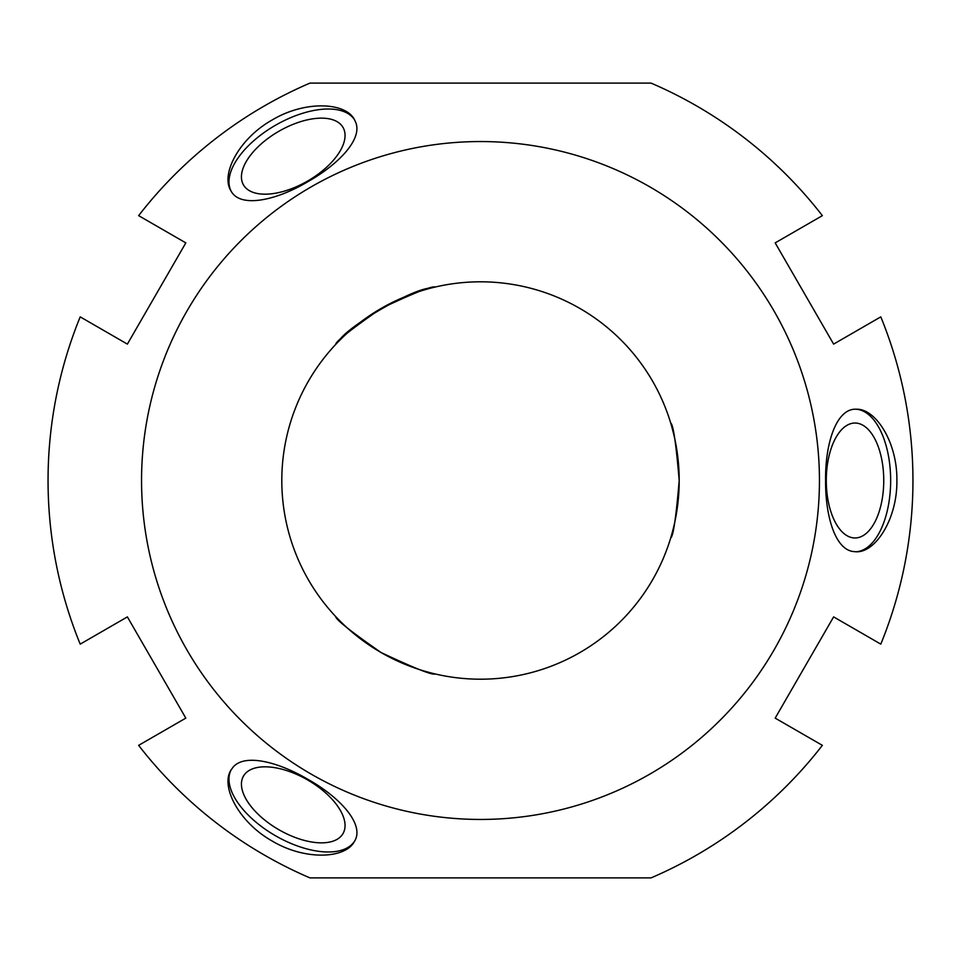 <?xml version="1.0" encoding="UTF-8"?>
<svg xmlns="http://www.w3.org/2000/svg" width="961" height="961" viewBox="0 0 961 961"><rect width="100%" height="100%" fill="white"/><g stroke="black" fill="none" stroke-linecap="round" stroke-linejoin="round"><path stroke-width="1.44" d="M127.381 616.89L185.821 718.119L138.636 745.352A432.45 432.45 0 0 0 309.922 877.886L651.077 877.886A432.45 432.45 0 0 0 822.364 745.352L775.179 718.119L833.619 616.89L880.793 644.134A432.45 432.45 0 0 0 880.793 316.866L833.619 344.11L775.179 242.881L822.364 215.648A432.45 432.45 0 0 0 651.077 83.114L309.922 83.114A432.45 432.45 0 0 0 138.636 215.648L185.821 242.881L127.381 344.11L80.207 316.866A432.45 432.45 0 0 0 80.207 644.134L127.381 616.89M480.5 819.445A338.945 338.945 0 0 0 774.037 311.028A338.945 338.945 0 0 0 186.963 311.028A338.945 338.945 0 0 0 480.5 819.445M852.863 551.482C835.157 548.887 825.319 516.201 825.583 480.5C825.115 442.324 836.839 408.125 856.203 409.218C875.711 408.353 897.442 442.444 896.877 480.5C897.442 518.556 875.711 552.647 856.215 551.782L852.863 551.482M355.786 122.527C362.405 139.165 339.005 164.031 307.952 181.641C275.134 201.149 239.661 208.093 230.916 190.771C220.417 174.313 239.073 138.456 272.311 119.897C304.985 100.388 345.383 102.166 354.381 119.488L355.786 122.527M232.838 767.491C243.95 753.448 277.176 761.268 307.952 779.359C341.251 798.038 365.012 825.283 354.381 841.512C345.383 858.834 304.985 860.612 272.311 841.103C239.073 822.544 220.417 786.687 230.916 770.229L232.838 767.491M435.165 673.949C432.534 675.391 414.539 668.267 381.157 652.579C350.873 631.509 335.701 619.485 335.629 616.481M243.469 776.104A57.468 28.734 -150 0 0 278.882 829.727A57.468 28.734 -150 0 0 343.017 833.571A57.468 28.734 -150 0 0 307.616 779.948A57.468 28.734 -150 0 0 243.469 776.104M423.909 670.97L430.984 672.928M354.609 841.103A71.294 35.653 30 0 1 275.423 835.71A71.294 35.653 30 0 1 231.145 769.821M335.629 344.519C335.701 341.515 350.873 329.491 381.157 308.421C414.503 292.745 432.51 285.621 435.165 287.051M343.017 127.429A57.468 28.734 -30 0 0 278.882 131.273A57.468 28.734 -30 0 0 243.469 184.896A57.468 28.734 -30 0 0 307.616 181.052A57.468 28.734 -30 0 0 343.017 127.429M430.852 288.108C413.939 287.723 346.825 326.464 338.704 341.311M231.145 191.179A71.294 35.653 150 0 1 275.423 125.29A71.294 35.653 150 0 1 354.609 119.897M670.706 423.032C673.253 424.534 676.076 443.682 679.199 480.5C676.076 517.306 673.253 536.466 670.706 537.968M855.014 537.968A57.468 28.734 -90 0 1 826.28 480.5A57.468 28.734 -90 0 1 855.014 423.032A57.468 28.734 -90 0 1 883.748 480.5A57.468 28.734 -90 0 1 855.014 537.968M673.805 434.54L671.895 427.164M855.734 409.218A71.294 35.653 -90 0 1 890.655 480.5A71.294 35.653 -90 0 1 855.734 551.782M480.5 679.199A198.699 198.699 0 0 0 652.579 381.157A198.699 198.699 0 0 0 308.421 381.157A198.699 198.699 0 0 0 480.5 679.199"/></g></svg>
